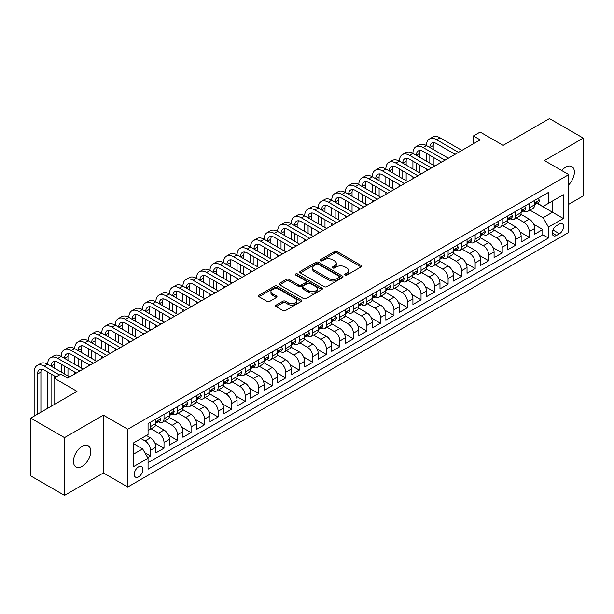 <?xml version="1.0" encoding="UTF-8"?>
<svg xmlns="http://www.w3.org/2000/svg" width="614" height="614" viewBox="0 0 614 614"><rect width="100%" height="100%" fill="white"/><g stroke="black" fill="none" stroke-linecap="round" stroke-linejoin="round"><path stroke-width="0.92" d="M345.053 275.08A1.312 0.76 0 0 0 346.91 275.08L361.017 266.936A1.88 1.082 0 0 0 361.569 266.169A1.88 1.082 0 0 0 361.017 265.401L337.117 251.602A1.88 1.082 0 0 0 334.461 251.602L320.354 259.745A1.312 0.76 0 0 0 319.971 260.282A1.312 0.76 0 0 0 320.354 260.82A1.312 0.76 0 0 0 322.212 260.82L324.038 259.768A6.01 3.469 0 0 1 332.535 259.768L334.53 260.919A6.01 3.469 0 0 1 336.288 263.368A6.01 3.469 0 0 1 334.53 265.824L332.704 266.875A1.312 0.76 0 0 0 332.32 267.412A1.312 0.76 0 0 0 332.704 267.95A1.312 0.76 0 0 0 334.561 267.95L336.388 266.898A6.01 3.469 0 0 1 344.884 266.898L346.879 268.042A6.01 3.469 0 0 1 348.637 270.498A6.01 3.469 0 0 1 346.879 272.954L345.053 274.005A1.312 0.76 0 0 0 344.669 274.542A1.312 0.76 0 0 0 345.053 275.08L345.053 274.005M82.107 466.364A12.242 7.069 120 0 0 90.105 455.573A12.242 7.069 120 0 0 88.224 445.764A12.242 7.069 120 0 0 82.107 446.37A12.242 7.069 120 0 0 74.11 457.161A12.242 7.069 120 0 0 75.983 466.97A12.242 7.069 120 0 0 82.107 466.364M568.756 184.76A12.242 7.069 120 0 0 571.834 166.555A12.242 7.069 120 0 0 565.717 167.161A12.242 7.069 120 0 0 561.741 170.569M138.58 476.871A6.125 3.538 120 0 0 142.578 471.475A6.125 3.538 120 0 0 141.642 466.571A6.125 3.538 120 0 0 138.58 466.87A6.125 3.538 120 0 0 134.581 472.266A6.125 3.538 120 0 0 135.517 477.17A6.125 3.538 120 0 0 138.58 476.871M276.17 305.112A1.88 1.082 0 0 0 275.617 305.879A1.88 1.082 0 0 0 276.17 306.647L282.877 310.515A1.88 1.082 0 0 0 285.533 310.515L301.198 301.466A1.88 1.082 0 0 0 301.75 300.707A1.88 1.082 0 0 0 301.198 299.939L277.298 286.139A1.88 1.082 0 0 0 274.642 286.139L258.978 295.18A1.88 1.082 0 0 0 258.425 295.948A1.88 1.082 0 0 0 258.978 296.716L267.075 301.39A1.88 1.082 0 0 0 269.73 301.39L276.438 297.521A1.88 1.082 0 0 0 276.983 296.754A1.88 1.082 0 0 0 276.438 295.986L272.416 293.669A5.019 2.901 0 0 1 270.951 291.619A5.019 2.901 0 0 1 274.051 288.941A5.019 2.901 0 0 1 279.523 289.57L295.257 298.65A5.019 2.901 0 0 1 296.731 300.707A5.019 2.901 0 0 1 293.63 303.385A5.019 2.901 0 0 1 288.15 302.756L285.533 301.236A1.88 1.082 0 0 0 282.877 301.236L276.17 305.112L276.17 306.647L282.877 302.802L282.877 301.236M568.756 204.301L583.3 195.904L583.3 138.104L549.484 118.579L503.15 145.334L480.156 132.056L473.386 135.963L480.156 139.862L67.563 378.07L60.801 374.164L54.032 378.07L54.032 404.626M64.516 437.621L64.516 495.421L103.413 472.964L103.413 415.171L64.516 437.621L30.7 418.096L77.034 391.348L54.032 378.07M103.413 415.171L127.758 429.224L568.756 174.622L568.756 232.414L127.758 487.025L127.758 429.224M583.3 138.104L544.411 160.561L568.756 174.622M324.169 286.677A1.88 1.082 0 0 0 326.825 286.677L342.497 277.628A1.88 1.082 0 0 0 343.042 276.86A1.88 1.082 0 0 0 342.497 276.093L318.597 262.293A1.88 1.082 0 0 0 315.941 262.293L300.269 271.342A1.88 1.082 0 0 0 299.716 272.109A1.88 1.082 0 0 0 300.269 272.877L324.169 286.677M296.217 275.364A1.312 0.76 0 0 1 297.544 275.548L297.544 273.99L321.843 288.012A1.88 1.082 0 0 1 322.396 288.78A1.88 1.082 0 0 1 321.843 289.547L306.179 298.596A1.88 1.082 0 0 1 303.523 298.596L279.623 284.796L279.623 283.261A1.88 1.082 0 0 0 279.071 284.029A1.88 1.082 0 0 0 279.623 284.796M279.623 283.261L286.331 279.393A1.88 1.082 0 0 1 288.987 279.393L298.673 284.988A1.88 1.082 0 0 0 301.328 284.988L305.78 282.417A1.88 1.082 0 0 0 306.332 281.649A1.88 1.082 0 0 0 305.78 280.89L295.687 275.057A1.312 0.76 0 0 1 295.303 274.527A1.312 0.76 0 0 1 296.117 273.821A1.312 0.76 0 0 1 297.544 273.99M64.516 495.421L30.7 475.896L30.7 418.096M147.682 457.637L150.484 456.018L144.873 452.771M141.02 438.596L145.073 440.944A7.652 4.421 60 0 1 150.484 450.315L155.895 447.192L155.895 452.894L164.015 448.205L154.866 442.924M151.105 428.802L158.604 433.131A7.652 4.421 60 0 1 164.015 442.502L169.426 439.378L169.426 445.081L177.538 440.399L168.389 435.111M164.629 420.997L172.127 425.325A7.652 4.421 60 0 1 177.538 434.697L182.949 431.573L182.949 437.275L191.069 432.586L181.921 427.306M178.16 413.184L185.658 417.512A7.652 4.421 60 0 1 191.069 426.884L196.48 423.76L196.48 429.462L204.6 424.773L195.452 419.492M191.683 405.37L199.189 409.699A7.652 4.421 60 0 1 204.6 419.078L210.011 415.947L210.011 421.649L218.123 416.967L208.975 411.687M205.214 397.565L212.713 401.894A7.652 4.421 60 0 1 218.123 411.265L223.534 408.141L223.534 413.844L231.655 409.154L222.506 403.874M218.745 389.752L226.244 394.081A7.652 4.421 60 0 1 231.655 403.452L237.065 400.328L237.065 406.031L245.178 401.349L236.029 396.061M232.269 381.946L239.767 386.275A7.652 4.421 60 0 1 245.178 395.646L250.589 392.523L250.589 398.225L258.709 393.536L249.56 388.255M245.8 374.133L253.298 378.462A7.652 4.421 60 0 1 258.709 387.833L264.12 384.709L264.12 390.412L272.232 385.722L263.084 380.442M259.323 366.32L266.821 370.649A7.652 4.421 60 0 1 272.232 380.028L277.643 376.904L277.643 382.599L285.763 377.917L276.615 372.637M272.854 358.515L280.352 362.843A7.652 4.421 60 0 1 285.763 372.214L291.174 369.091L291.174 374.793L299.287 370.104L290.138 364.823M286.377 350.701L293.876 355.03A7.652 4.421 60 0 1 299.287 364.401L304.697 361.278L304.697 366.98L312.818 362.298L303.669 357.01M299.908 342.896L307.407 347.225A7.652 4.421 60 0 1 312.818 356.596L318.229 353.472L318.229 359.175L326.341 354.485L317.192 349.205M313.432 335.083L320.93 339.412A7.652 4.421 60 0 1 326.341 348.783L331.752 345.659L331.752 351.361L339.872 346.672L330.723 341.392M326.963 327.27L334.461 331.598A7.652 4.421 60 0 1 339.872 340.977L345.283 337.853L345.283 343.548L353.403 338.867L344.254 333.586M340.486 319.464L347.992 323.793A7.652 4.421 60 0 1 353.403 333.164L358.814 330.04L358.814 335.743L366.926 331.053L357.778 325.773M354.017 311.651L361.516 315.98A7.652 4.421 60 0 1 366.926 325.351L372.337 322.227L372.337 327.93L380.457 323.248L371.309 317.96M367.548 303.846L375.047 308.174A7.652 4.421 60 0 1 380.457 317.545L385.868 314.422L385.868 320.124L393.981 315.435L384.832 310.154M381.071 296.032L388.57 300.361A7.652 4.421 60 0 1 393.981 309.732L399.392 306.609L399.392 312.311L407.512 307.622L398.363 302.341M394.602 288.219L402.101 292.548A7.652 4.421 60 0 1 407.512 301.927L412.923 298.803L412.923 304.498L421.035 299.816L411.887 294.536M408.126 280.414L415.624 284.743A7.652 4.421 60 0 1 421.035 294.114L426.446 290.99L426.446 296.692L434.566 292.003L425.418 286.723M421.657 272.601L429.155 276.929A7.652 4.421 60 0 1 434.566 286.301L439.977 283.177L439.977 288.879L448.09 284.198L438.941 278.909M435.18 264.795L442.679 269.124A7.652 4.421 60 0 1 448.09 278.495L453.5 275.371L453.5 281.074L461.621 276.384L452.472 271.104M448.711 256.982L456.21 261.311A7.652 4.421 60 0 1 461.621 270.682L467.031 267.558L467.031 273.261L475.144 268.571L465.995 263.291M462.235 249.169L469.733 253.498A7.652 4.421 60 0 1 475.144 262.876L480.555 259.753L480.555 265.448L488.675 260.766L479.526 255.485M475.766 241.363L483.264 245.692A7.652 4.421 60 0 1 488.675 255.063L494.086 251.94L494.086 257.642L502.206 252.953L493.057 247.672M489.289 233.55L496.795 237.879A7.652 4.421 60 0 1 502.206 247.25L507.617 244.126L507.617 249.829L515.729 245.147L506.581 239.859M502.82 225.745L510.318 230.073A7.652 4.421 60 0 1 515.729 239.445L521.14 236.321L521.14 242.023L529.26 237.334L529.26 231.631A7.652 4.421 -120 0 0 523.849 222.26L516.351 217.932M520.112 232.054L529.26 237.334M155.895 447.192A7.652 4.421 -120 0 0 150.484 437.82L146.431 435.472M169.426 439.378A7.652 4.421 -120 0 0 164.015 430.007L155.649 425.18M182.949 431.573A7.652 4.421 -120 0 0 177.538 422.202L169.172 417.366M196.48 423.76A7.652 4.421 -120 0 0 191.069 414.389L182.703 409.561M210.011 415.947A7.652 4.421 -120 0 0 204.6 406.575L196.234 401.748M223.534 408.141A7.652 4.421 -120 0 0 218.123 398.77L209.758 393.935M237.065 400.328A7.652 4.421 -120 0 0 231.655 390.957L223.289 386.129M250.589 392.523A7.652 4.421 -120 0 0 245.178 383.151L236.812 378.316M264.12 384.709A7.652 4.421 -120 0 0 258.709 375.338L250.343 370.511M277.643 376.904A7.652 4.421 -120 0 0 272.232 367.525L263.866 362.697M291.174 369.091A7.652 4.421 -120 0 0 285.763 359.72L277.398 354.884M304.697 361.278A7.652 4.421 -120 0 0 299.287 351.906L290.921 347.079M318.229 353.472A7.652 4.421 -120 0 0 312.818 344.101L304.452 339.266M331.752 345.659A7.652 4.421 -120 0 0 326.341 336.288L317.975 331.46M345.283 337.853A7.652 4.421 -120 0 0 339.872 328.475L331.506 323.647M358.814 330.04A7.652 4.421 -120 0 0 353.403 320.669L345.037 315.834M372.337 322.227A7.652 4.421 -120 0 0 366.926 312.856L358.561 308.028M385.868 314.422A7.652 4.421 -120 0 0 380.457 305.051L372.092 300.215M399.392 306.609A7.652 4.421 -120 0 0 393.981 297.237L385.615 292.41M412.923 298.803A7.652 4.421 -120 0 0 407.512 289.424L399.146 284.597M426.446 290.99A7.652 4.421 -120 0 0 421.035 281.619L412.669 276.791M439.977 283.177A7.652 4.421 -120 0 0 434.566 273.806L426.2 268.978M453.5 275.371A7.652 4.421 -120 0 0 448.09 266L439.724 261.165M467.031 267.558A7.652 4.421 -120 0 0 461.621 258.187L453.255 253.359M480.555 259.753A7.652 4.421 -120 0 0 475.144 250.374L466.778 245.546M494.086 251.94A7.652 4.421 -120 0 0 488.675 242.568L480.309 237.741M507.617 244.126A7.652 4.421 -120 0 0 502.206 234.755L493.84 229.928M521.14 236.321A7.652 4.421 -120 0 0 515.729 226.95L507.364 222.114M559.423 224.056L556.445 225.775A5.933 3.423 120 0 0 552.577 231.002A5.933 3.423 120 0 0 553.483 235.753A5.933 3.423 120 0 0 556.445 235.461L559.423 233.742A5.933 3.423 120 0 0 563.299 228.515A5.933 3.423 120 0 0 562.386 223.765A5.933 3.423 120 0 0 559.423 224.056M133.169 454.375L142.64 448.911L148.051 458.282L148.051 469.219L548.463 238.04L548.463 227.103L543.052 217.732L529.874 210.118M148.051 458.282L133.169 466.87L133.169 443.131L148.051 434.535L148.051 423.606L548.463 192.428L548.463 203.357L563.345 194.768L563.345 218.515L548.463 227.103M158.535 421.849L158.604 421.887A7.652 4.421 60 0 0 162.426 422.263L167.837 419.139A7.652 4.421 -120 0 0 169.426 415.64L169.426 411.265M172.058 414.036L172.127 414.074A7.652 4.421 60 0 0 175.957 414.458L181.368 411.334A7.652 4.421 -120 0 0 182.949 407.826L182.949 403.452M185.589 406.222L185.658 406.268A7.652 4.421 60 0 0 189.48 406.645L194.899 403.521A7.652 4.421 -120 0 0 196.48 400.021L196.48 395.646M199.113 398.417L199.189 398.455A7.652 4.421 60 0 0 203.011 398.831L208.422 395.708A7.652 4.421 -120 0 0 210.011 392.208L210.011 387.833M212.644 390.604L212.713 390.642A7.652 4.421 60 0 0 216.542 391.026L221.953 387.902A7.652 4.421 -120 0 0 223.534 384.395L223.534 380.02M226.167 382.798L226.244 382.837A7.652 4.421 60 0 0 230.066 383.213L235.477 380.089A7.652 4.421 -120 0 0 237.065 376.589L237.065 372.214M239.698 374.985L239.767 375.024A7.652 4.421 60 0 0 243.597 375.407L249.008 372.284A7.652 4.421 -120 0 0 250.589 368.776L250.589 364.401M253.221 367.172L253.298 367.218A7.652 4.421 60 0 0 257.12 367.594L262.531 364.47A7.652 4.421 -120 0 0 264.12 360.971L264.12 356.596M266.752 359.367L266.821 359.405A7.652 4.421 60 0 0 270.651 359.781L276.062 356.657A7.652 4.421 -120 0 0 277.643 353.157L277.643 348.783M280.283 351.553L280.352 351.592A7.652 4.421 60 0 0 284.175 351.976L289.585 348.852A7.652 4.421 -120 0 0 291.174 345.344L291.174 340.977M293.807 343.748L293.876 343.786A7.652 4.421 60 0 0 297.706 344.162L303.116 341.039A7.652 4.421 -120 0 0 304.697 337.539L304.697 333.164M307.338 335.935L307.407 335.973A7.652 4.421 60 0 0 311.229 336.357L316.64 333.233A7.652 4.421 -120 0 0 318.229 329.726L318.229 325.351M320.861 328.122L320.93 328.168A7.652 4.421 60 0 0 324.76 328.544L330.171 325.42A7.652 4.421 -120 0 0 331.752 321.92L331.752 317.545M334.392 320.316L334.461 320.354A7.652 4.421 60 0 0 338.283 320.731L343.702 317.607A7.652 4.421 -120 0 0 345.283 314.107L345.283 309.732M347.915 312.503L347.992 312.541A7.652 4.421 60 0 0 351.814 312.925L357.225 309.801A7.652 4.421 -120 0 0 358.814 306.294L358.814 301.927M361.446 304.697L361.516 304.736A7.652 4.421 60 0 0 365.345 305.112L370.756 301.988A7.652 4.421 -120 0 0 372.337 298.488L372.337 294.114M374.97 296.884L375.047 296.923A7.652 4.421 60 0 0 378.869 297.306L384.28 294.183A7.652 4.421 -120 0 0 385.868 290.675L385.868 286.301M388.501 289.071L388.57 289.117A7.652 4.421 60 0 0 392.4 289.493L397.811 286.37A7.652 4.421 -120 0 0 399.392 282.87L399.392 278.495M402.024 281.266L402.101 281.304A7.652 4.421 60 0 0 405.923 281.68L411.334 278.556A7.652 4.421 -120 0 0 412.923 275.057L412.923 270.682M415.555 273.453L415.624 273.499A7.652 4.421 60 0 0 419.454 273.875L424.865 270.751A7.652 4.421 -120 0 0 426.446 267.243L426.446 262.876M429.086 265.647L429.155 265.685A7.652 4.421 60 0 0 432.977 266.062L438.388 262.938A7.652 4.421 -120 0 0 439.977 259.438L439.977 255.063M442.61 257.834L442.679 257.872A7.652 4.421 60 0 0 446.508 258.256L451.919 255.132A7.652 4.421 -120 0 0 453.5 251.625L453.5 247.25M456.141 250.021L456.21 250.067A7.652 4.421 60 0 0 460.032 250.443L465.443 247.319A7.652 4.421 -120 0 0 467.031 243.819L467.031 239.445M469.664 242.215L469.733 242.254A7.652 4.421 60 0 0 473.563 242.63L478.974 239.506A7.652 4.421 -120 0 0 480.555 236.006L480.555 231.631M483.195 234.402L483.264 234.448A7.652 4.421 60 0 0 487.086 234.824L492.505 231.701A7.652 4.421 -120 0 0 494.086 228.193L494.086 223.826M496.718 226.597L496.795 226.635A7.652 4.421 60 0 0 500.617 227.011L506.028 223.887A7.652 4.421 -120 0 0 507.617 220.388L507.617 216.013M510.249 218.784L510.318 218.822A7.652 4.421 60 0 0 514.148 219.206L519.559 216.082A7.652 4.421 -120 0 0 521.14 212.574L521.14 208.2M148.051 462.657L542.784 234.755L542.784 229.521L534.671 234.21L534.671 228.508A7.652 4.421 -120 0 0 529.26 219.137L520.895 214.309M523.773 210.97L523.849 211.016A7.652 4.421 -120 0 0 527.672 211.393A7.652 4.421 -120 0 0 529.26 207.893L529.26 203.518M527.672 211.393L533.082 208.269A7.652 4.421 -120 0 0 534.671 204.769L534.671 200.394M150.484 422.202L150.484 426.569A7.652 4.421 60 0 1 148.903 430.076A7.652 4.421 60 0 1 148.051 430.383M148.903 430.076L154.314 426.953A7.652 4.421 -120 0 0 155.895 423.445L155.895 419.07M164.015 414.389L164.015 418.763A7.652 4.421 60 0 1 162.426 422.263M177.538 406.575L177.538 410.95A7.652 4.421 60 0 1 175.957 414.458M191.069 398.77L191.069 403.145A7.652 4.421 60 0 1 189.48 406.645M204.6 390.957L204.6 395.332A7.652 4.421 60 0 1 203.011 398.831M218.123 383.151L218.123 387.518A7.652 4.421 60 0 1 216.542 391.026M231.655 375.338L231.655 379.713A7.652 4.421 60 0 1 230.066 383.213M245.178 367.525L245.178 371.9A7.652 4.421 60 0 1 243.597 375.407M258.709 359.72L258.709 364.094A7.652 4.421 60 0 1 257.12 367.594M272.232 351.906L272.232 356.281A7.652 4.421 60 0 1 270.651 359.781M285.763 344.101L285.763 348.468A7.652 4.421 60 0 1 284.175 351.976M299.287 336.288L299.287 340.663A7.652 4.421 60 0 1 297.706 344.162M312.818 328.475L312.818 332.849A7.652 4.421 60 0 1 311.229 336.357M326.341 320.669L326.341 325.044A7.652 4.421 60 0 1 324.76 328.544M339.872 312.856L339.872 317.231A7.652 4.421 60 0 1 338.283 320.731M353.403 305.051L353.403 309.418A7.652 4.421 60 0 1 351.814 312.925M366.926 297.237L366.926 301.612A7.652 4.421 60 0 1 365.345 305.112M380.457 289.424L380.457 293.799A7.652 4.421 60 0 1 378.869 297.306M393.981 281.619L393.981 285.994A7.652 4.421 60 0 1 392.4 289.493M407.512 273.806L407.512 278.18A7.652 4.421 60 0 1 405.923 281.68M421.035 266L421.035 270.367A7.652 4.421 60 0 1 419.454 273.875M434.566 258.187L434.566 262.562A7.652 4.421 60 0 1 432.977 266.062M448.09 250.374L448.09 254.749A7.652 4.421 60 0 1 446.508 258.256M461.621 242.568L461.621 246.943A7.652 4.421 60 0 1 460.032 250.443M475.144 234.755L475.144 239.13A7.652 4.421 60 0 1 473.563 242.63M488.675 226.95L488.675 231.317A7.652 4.421 60 0 1 487.086 234.824M502.206 219.137L502.206 223.511A7.652 4.421 60 0 1 500.617 227.011M515.729 211.323L515.729 215.698A7.652 4.421 60 0 1 514.148 219.206M515.729 239.445L515.729 245.147M502.206 247.25L502.206 252.953M488.675 255.063L488.675 260.766M475.144 262.876L475.144 268.571M461.621 270.682L461.621 276.384M448.09 278.495L448.09 284.198M434.566 286.301L434.566 292.003M421.035 294.114L421.035 299.816M407.512 301.927L407.512 307.622M393.981 309.732L393.981 315.435M380.457 317.545L380.457 323.248M366.926 325.351L366.926 331.053M353.403 333.164L353.403 338.867M339.872 340.977L339.872 346.672M326.341 348.783L326.341 354.485M312.818 356.596L312.818 362.298M299.287 364.401L299.287 370.104M285.763 372.214L285.763 377.917M272.232 380.028L272.232 385.722M258.709 387.833L258.709 393.536M245.178 395.646L245.178 401.349M231.655 403.452L231.655 409.154M218.123 411.265L218.123 416.967M204.6 419.078L204.6 424.773M191.069 426.884L191.069 432.586M177.538 434.697L177.538 440.399M164.015 442.502L164.015 448.205M150.484 450.315L150.484 456.018M142.64 448.911L133.169 443.438M543.052 217.732L552.523 212.267L552.523 201.016L563.345 194.768M537.035 203.318L563.345 218.515M537.304 203.165L543.052 206.488L548.463 203.357M103.413 472.964L127.758 487.025M473.386 135.963L473.386 143.768M533.635 224.24L542.784 229.521M542.784 234.755L548.463 238.04M345.575 275.264L346.879 274.512A6.01 3.469 0 0 0 348.637 272.063L348.637 270.498M336.288 263.368L336.288 264.933A6.01 3.469 0 0 1 334.53 267.382L333.225 268.134M360.994 266.952L337.117 253.168A1.88 1.082 0 0 0 334.461 253.168L320.876 261.004M342.466 277.643L318.597 263.859A1.88 1.082 0 0 0 315.941 263.859L300.292 272.892L300.269 271.342M339.174 277.398A1.312 0.76 0 0 0 339.557 276.86A1.312 0.76 0 0 0 339.174 276.323L318.198 264.212A1.312 0.76 0 0 0 316.333 264.212L314.414 265.325A6.01 3.469 0 0 0 312.649 267.781A6.01 3.469 0 0 0 314.414 270.229L328.751 278.51A6.01 3.469 0 0 0 337.247 278.51L339.174 277.398L339.174 278.963A1.312 0.76 0 0 0 339.557 278.426L339.557 276.86M312.649 267.781L312.649 269.339A6.01 3.469 0 0 0 314.414 271.795L314.414 270.229M339.174 278.963L337.247 280.068A6.01 3.469 0 0 1 328.751 280.068L314.414 271.795M279.646 284.812L286.331 280.951L286.331 279.393M306.332 281.649L306.332 283.215A1.88 1.082 0 0 1 305.78 283.983L301.328 286.546A1.88 1.082 0 0 1 298.673 286.546L288.987 280.951A1.88 1.082 0 0 0 286.331 280.951M297.544 275.548L321.82 289.562M308.735 290.798A5.019 2.901 0 0 0 314.207 291.42A5.019 2.901 0 0 0 317.308 288.741A5.019 2.901 0 0 0 315.842 286.692L310.293 283.491A1.88 1.082 0 0 0 307.637 283.491L303.193 286.063A1.88 1.082 0 0 0 302.641 286.83A1.88 1.082 0 0 0 303.193 287.598L308.735 290.798L308.735 292.356A5.019 2.901 0 0 0 314.207 292.985A5.019 2.901 0 0 0 317.308 290.307L317.308 288.741M302.641 286.83L302.641 288.388A1.88 1.082 0 0 0 303.193 289.156L303.193 287.598M308.735 292.356L303.193 289.156M296.731 300.707L296.731 302.265A5.019 2.901 0 0 1 293.63 304.943A5.019 2.901 0 0 1 288.15 304.314L285.533 302.802A1.88 1.082 0 0 0 282.877 302.802M270.951 291.619L270.951 293.177A5.019 2.901 0 0 0 272.416 295.234L272.416 293.669M276.407 297.537L272.416 295.234M301.175 301.482L277.298 287.697A1.88 1.082 0 0 0 274.642 287.697L259.001 296.731L258.978 295.18M538.255 198.322L539.399 200.317A5.073 2.924 60 0 1 538.355 202.559L535.784 204.04A5.073 2.924 -120 0 0 536.667 202.873L536.559 202.42M34.146 416.108L34.146 372.061A14.345 8.281 60 0 1 37.124 365.491L40.501 363.534A14.345 8.281 60 0 1 47.677 364.248A14.345 8.281 60 0 1 50.647 357.678L54.032 355.729A14.345 8.281 60 0 1 61.208 356.435A14.345 8.281 60 0 1 64.178 349.873L67.555 347.915A14.345 8.281 60 0 1 74.731 348.629A14.345 8.281 60 0 1 77.702 342.059L81.086 340.11A14.345 8.281 60 0 1 88.262 340.816A14.345 8.281 60 0 1 91.233 334.246L94.61 332.297A14.345 8.281 60 0 1 101.786 333.011A14.345 8.281 60 0 1 104.756 326.441L108.141 324.484A14.345 8.281 60 0 1 115.317 325.197A14.345 8.281 60 0 1 118.287 318.628L121.672 316.678A14.345 8.281 60 0 1 128.84 317.384A14.345 8.281 60 0 1 131.81 310.822L135.195 308.865A14.345 8.281 60 0 1 142.371 309.579A14.345 8.281 60 0 1 145.341 303.009L148.726 301.06A14.345 8.281 60 0 1 155.895 301.766A14.345 8.281 60 0 1 158.873 295.196L162.249 293.246A14.345 8.281 60 0 1 169.426 293.96A14.345 8.281 60 0 1 172.396 287.39L175.781 285.433A14.345 8.281 60 0 1 182.949 286.147A14.345 8.281 60 0 1 185.927 279.577L189.304 277.628A14.345 8.281 60 0 1 196.48 278.334A14.345 8.281 60 0 1 199.45 271.772L202.835 269.815A14.345 8.281 60 0 1 210.011 270.528A14.345 8.281 60 0 1 212.981 263.959L216.358 262.009A14.345 8.281 60 0 1 223.534 262.715A14.345 8.281 60 0 1 226.505 256.145L229.889 254.196A14.345 8.281 60 0 1 237.065 254.91A14.345 8.281 60 0 1 240.036 248.34L243.413 246.383A14.345 8.281 60 0 1 250.589 247.097A14.345 8.281 60 0 1 253.559 240.527L256.944 238.577A14.345 8.281 60 0 1 264.12 239.283A14.345 8.281 60 0 1 267.09 232.721L270.475 230.764A14.345 8.281 60 0 1 277.643 231.478A14.345 8.281 60 0 1 280.613 224.908L283.998 222.959A14.345 8.281 60 0 1 291.174 223.665A14.345 8.281 60 0 1 294.144 217.095L297.529 215.146A14.345 8.281 60 0 1 304.697 215.859A14.345 8.281 60 0 1 307.675 209.29L311.052 207.332A14.345 8.281 60 0 1 318.229 208.046A14.345 8.281 60 0 1 321.199 201.476L324.583 199.527A14.345 8.281 60 0 1 331.752 200.233A14.345 8.281 60 0 1 334.73 193.671L338.107 191.714A14.345 8.281 60 0 1 345.283 192.428A14.345 8.281 60 0 1 348.253 185.858L351.638 183.908A14.345 8.281 60 0 1 358.814 184.614A14.345 8.281 60 0 1 361.784 178.045L365.161 176.095A14.345 8.281 60 0 1 372.337 176.809A14.345 8.281 60 0 1 375.308 170.239L378.692 168.282A14.345 8.281 60 0 1 385.868 168.996A14.345 8.281 60 0 1 388.839 162.426L392.216 160.477A14.345 8.281 60 0 1 399.392 161.183A14.345 8.281 60 0 1 402.362 154.621L405.747 152.663A14.345 8.281 60 0 1 412.923 153.377A14.345 8.281 60 0 1 415.893 146.807L419.278 144.858A14.345 8.281 60 0 1 426.446 145.564A14.345 8.281 60 0 1 429.416 138.994L432.801 137.045A14.345 8.281 60 0 1 439.977 137.759L461.889 150.407M429.416 138.994A14.345 8.281 60 0 1 436.592 139.708L458.504 152.364M534.84 204.278L534.855 204.278A5.073 2.924 -120 0 0 535.784 204.04M536.014 202.497L536.667 202.873C536.344 202.113 535.807 202.42 535.04 203.81A5.073 2.924 60 0 1 534.671 204.531M455.127 154.314L436.592 143.615A9.563 5.526 -120 0 0 431.811 143.139A9.563 5.526 -120 0 0 429.831 147.521L433.215 145.564L433.215 149.471M433.814 142.701A9.563 5.526 -120 0 0 433.215 145.564M429.831 155.327L429.831 163.14M433.215 157.284L433.215 165.089M426.446 170.869L426.446 168.996M426.446 161.183L426.446 153.377M524.724 206.135L525.876 208.123A5.073 2.924 60 0 1 524.824 210.364L522.253 211.853A5.073 2.924 -120 0 0 523.136 210.686L523.028 210.234M415.893 146.807A14.345 8.281 60 0 1 423.069 147.521L426.446 145.564L448.366 158.22M423.069 147.521L444.981 160.17M521.309 212.091L521.332 212.091A5.073 2.924 -120 0 0 522.253 211.853M522.483 210.303L523.136 210.686C522.821 209.919 522.276 210.234 521.516 211.623A5.073 2.924 60 0 1 521.14 212.344M441.596 162.127L423.069 151.42A9.563 5.526 -120 0 0 418.28 150.952A9.563 5.526 -120 0 0 416.3 155.327L419.684 153.377L419.684 157.284M420.283 150.507A9.563 5.526 -120 0 0 419.684 153.377M416.3 163.14L416.3 170.945M419.684 165.089L419.684 172.902M412.923 178.682L412.923 176.809M412.923 168.996L412.923 161.183M511.201 213.941L512.345 215.936A5.073 2.924 60 0 1 511.301 218.177L508.73 219.658A5.073 2.924 -120 0 0 509.612 218.492L509.505 218.047M402.362 154.621A14.345 8.281 60 0 1 409.538 155.327L412.923 153.377L434.835 166.026M409.538 155.327L431.45 167.983M507.786 219.896L507.801 219.896A5.073 2.924 -120 0 0 508.73 219.658M508.952 218.116L509.612 218.492C509.29 217.732 508.753 218.039 507.985 219.428A5.073 2.924 60 0 1 507.617 220.15M428.073 169.932L409.538 159.233A9.563 5.526 -120 0 0 404.756 158.757A9.563 5.526 -120 0 0 402.776 163.14L406.153 161.183L406.153 165.089M406.76 158.32A9.563 5.526 -120 0 0 406.153 161.183M402.776 170.945L402.776 178.758M406.153 172.902L406.153 180.708M399.392 186.487L399.392 184.614M399.392 176.809L399.392 168.996M497.67 221.754L498.821 223.742A5.073 2.924 60 0 1 497.77 225.99L495.199 227.472A5.073 2.924 -120 0 0 496.081 226.305L495.974 225.852M388.839 162.426A14.345 8.281 60 0 1 396.015 163.14L399.392 161.183L421.304 173.839M396.015 163.14L417.927 175.788M494.255 227.71L494.278 227.71A5.073 2.924 -120 0 0 495.199 227.472M495.429 225.929L496.081 226.305C495.767 225.538 495.222 225.852 494.462 227.241A5.073 2.924 60 0 1 494.086 227.963M414.542 177.745L396.015 167.046A9.563 5.526 -120 0 0 391.225 166.571A9.563 5.526 -120 0 0 389.245 170.945L392.63 168.996L392.63 172.902M393.229 166.125A9.563 5.526 -120 0 0 392.63 168.996M389.245 178.758L389.245 186.572M392.63 180.708L392.63 188.521M385.868 194.3L385.868 192.428M385.868 184.614L385.868 176.809M484.147 229.559L485.29 231.555A5.073 2.924 60 0 1 484.246 233.796L481.675 235.285A5.073 2.924 -120 0 0 482.558 234.111L482.45 233.665M375.308 170.239A14.345 8.281 60 0 1 382.484 170.945L385.868 168.996L407.78 181.652M382.484 170.945L404.396 183.601M480.731 235.523L480.747 235.515A5.073 2.924 -120 0 0 481.675 235.285M481.898 233.734L482.558 234.111C482.236 233.351 481.698 233.665 480.931 235.055A5.073 2.924 60 0 1 480.555 235.776M401.019 185.551L382.484 174.852A9.563 5.526 -120 0 0 377.702 174.384A9.563 5.526 -120 0 0 375.722 178.758L379.099 176.809L379.099 180.708M379.698 173.939A9.563 5.526 -120 0 0 379.099 176.809M375.722 186.572L375.722 194.377M379.099 188.521L379.099 196.334M372.337 202.113L372.337 200.233M372.337 192.428L372.337 184.614M470.616 237.372L471.767 239.368A5.073 2.924 60 0 1 470.715 241.609L468.144 243.09A5.073 2.924 -120 0 0 469.027 241.924L468.919 241.471M361.784 178.045A14.345 8.281 60 0 1 368.953 178.758L372.337 176.809L394.249 189.457M368.953 178.758L390.872 191.415M467.2 243.328L467.223 243.328A5.073 2.924 -120 0 0 468.144 243.09M468.375 241.548L469.027 241.924C468.712 241.156 468.167 241.471 467.407 242.86A5.073 2.924 60 0 1 467.031 243.581M387.488 193.364L368.953 182.665A9.563 5.526 -120 0 0 364.171 182.189A9.563 5.526 -120 0 0 362.191 186.572L365.576 184.614L365.576 188.521M366.174 181.752A9.563 5.526 -120 0 0 365.576 184.614M362.191 194.377L362.191 202.19M365.576 196.334L365.576 204.14M358.814 209.919L358.814 208.046M358.814 200.233L358.814 192.428M457.085 245.186L458.236 247.173A5.073 2.924 60 0 1 457.184 249.414L454.621 250.903A5.073 2.924 -120 0 0 455.504 249.737L455.396 249.284M348.253 185.858A14.345 8.281 60 0 1 355.429 186.572L358.814 184.614L380.726 197.271M355.429 186.572L377.341 199.22M453.669 251.141L453.692 251.141A5.073 2.924 -120 0 0 454.621 250.903M454.844 249.353L455.504 249.737C455.181 248.969 454.644 249.284 453.876 250.673A5.073 2.924 60 0 1 453.5 251.395M373.964 201.177L355.429 190.47A9.563 5.526 -120 0 0 350.648 190.002A9.563 5.526 -120 0 0 348.668 194.377L352.045 192.428L352.045 196.334M352.643 189.557A9.563 5.526 -120 0 0 352.045 192.428M348.668 202.19L348.668 209.996M352.045 204.14L352.045 211.953M345.283 217.732L345.283 215.859M345.283 208.046L345.283 200.233M443.561 252.991L444.713 254.987A5.073 2.924 60 0 1 443.661 257.228L441.09 258.709A5.073 2.924 -120 0 0 441.973 257.542L441.865 257.097M334.73 193.671A14.345 8.281 60 0 1 341.898 194.377L345.283 192.428L367.195 205.076M341.898 194.377L363.818 207.033M440.146 258.947L440.169 258.947A5.073 2.924 -120 0 0 441.09 258.709M441.32 257.166L441.973 257.542C441.65 256.782 441.113 257.089 440.353 258.479A5.073 2.924 60 0 1 439.977 259.2M360.433 208.983L341.898 198.284A9.563 5.526 -120 0 0 337.117 197.808A9.563 5.526 -120 0 0 335.137 202.19L338.521 200.233L338.521 204.14M339.12 197.37A9.563 5.526 -120 0 0 338.521 200.233M335.137 209.996L335.137 217.809M338.521 211.953L338.521 219.758M331.752 225.538L331.752 223.665M331.752 215.859L331.752 208.046M430.03 260.804L431.181 262.792A5.073 2.924 60 0 1 430.13 265.041L427.559 266.522A5.073 2.924 -120 0 0 428.442 265.355L428.342 264.903M321.199 201.476A14.345 8.281 60 0 1 328.375 202.19L331.752 200.233L353.672 212.889M328.375 202.19L350.287 214.839M426.615 266.76L426.638 266.76A5.073 2.924 -120 0 0 427.559 266.522M427.789 264.979L428.442 265.355C428.127 264.588 427.582 264.903 426.822 266.292A5.073 2.924 60 0 1 426.446 267.013M346.902 216.796L328.375 206.097A9.563 5.526 -120 0 0 323.593 205.621A9.563 5.526 -120 0 0 321.613 209.996L324.99 208.046L324.99 211.953M325.589 205.176A9.563 5.526 -120 0 0 324.99 208.046M321.613 217.809L321.613 225.622M324.99 219.758L324.99 227.571M318.229 233.351L318.229 231.478M318.229 223.665L318.229 215.859M416.507 268.61L417.658 270.605A5.073 2.924 60 0 1 416.607 272.846L414.036 274.335A5.073 2.924 -120 0 0 414.918 273.161L414.811 272.716M307.675 209.29A14.345 8.281 60 0 1 314.844 209.996L318.229 208.046L340.141 220.702M314.844 209.996L336.764 222.652M413.092 274.565L413.107 274.565A5.073 2.924 -120 0 0 414.036 274.335M414.266 272.785L414.918 273.161C414.596 272.401 414.059 272.716 413.291 274.097A5.073 2.924 60 0 1 412.923 274.819M333.379 224.601L314.844 213.902A9.563 5.526 -120 0 0 310.062 213.426A9.563 5.526 -120 0 0 308.082 217.809L311.467 215.859L311.467 219.758M312.065 212.989A9.563 5.526 -120 0 0 311.467 215.859M308.082 225.622L308.082 233.427M311.467 227.571L311.467 235.385M304.697 241.164L304.697 239.283M304.697 231.478L304.697 223.665M402.976 276.423L404.127 278.418A5.073 2.924 60 0 1 403.076 280.659L400.505 282.141A5.073 2.924 -120 0 0 401.387 280.974L401.28 280.521M294.144 217.095A14.345 8.281 60 0 1 301.32 217.809L304.697 215.859L326.617 228.508M301.32 217.809L323.233 230.465M399.56 282.379L399.584 282.379A5.073 2.924 -120 0 0 400.505 282.141M400.735 280.598L401.387 280.974C401.072 280.207 400.528 280.521 399.768 281.91A5.073 2.924 60 0 1 399.392 282.632M319.848 232.414L301.32 221.715A9.563 5.526 -120 0 0 296.539 221.24A9.563 5.526 -120 0 0 294.551 225.622L297.936 223.665L297.936 227.571M298.534 220.802A9.563 5.526 -120 0 0 297.936 223.665M294.551 233.427L294.551 241.241M297.936 235.385L297.936 243.19M291.174 248.969L291.174 247.097M291.174 239.283L291.174 231.478M389.453 284.236L390.596 286.224A5.073 2.924 60 0 1 389.552 288.465L386.981 289.954A5.073 2.924 -120 0 0 387.864 288.787L387.756 288.334M280.613 224.908A14.345 8.281 60 0 1 287.789 225.622L291.174 223.665L313.086 236.321M287.789 225.622L309.702 238.27M386.037 290.192L386.052 290.192A5.073 2.924 -120 0 0 386.981 289.954M387.211 288.403L387.864 288.787C387.541 288.02 387.004 288.334 386.237 289.724A5.073 2.924 60 0 1 385.868 290.445M306.325 240.227L287.789 229.521A9.563 5.526 -120 0 0 283.008 229.053A9.563 5.526 -120 0 0 281.028 233.427L284.412 231.478L284.412 235.385M285.011 228.608A9.563 5.526 -120 0 0 284.412 231.478M281.028 241.241L281.028 249.046M284.412 243.19L284.412 251.003M277.643 256.782L277.643 254.91M277.643 247.097L277.643 239.283M375.921 292.041L377.073 294.037A5.073 2.924 60 0 1 376.021 296.278L373.45 297.759A5.073 2.924 -120 0 0 374.333 296.593L374.225 296.148M267.09 232.721A14.345 8.281 60 0 1 274.266 233.427L277.643 231.478L299.563 244.126M274.266 233.427L296.178 246.084M372.506 297.997L372.529 297.997A5.073 2.924 -120 0 0 373.45 297.759M373.68 296.217L374.333 296.593C374.018 295.833 373.473 296.14 372.713 297.529A5.073 2.924 60 0 1 372.337 298.25M292.794 248.033L274.266 237.334A9.563 5.526 -120 0 0 269.477 236.858A9.563 5.526 -120 0 0 267.497 241.241L270.881 239.283L270.881 243.19M271.48 236.421A9.563 5.526 -120 0 0 270.881 239.283M267.497 249.046L267.497 256.859M270.881 251.003L270.881 258.809M264.12 264.588L264.12 262.715M264.12 254.91L264.12 247.097M362.398 299.855L363.542 301.842A5.073 2.924 60 0 1 362.498 304.091L359.927 305.572A5.073 2.924 -120 0 0 360.809 304.406L360.702 303.953M253.559 240.527A14.345 8.281 60 0 1 260.735 241.241L264.12 239.283L286.032 251.94M260.735 241.241L282.647 253.889M358.983 305.81L358.998 305.81A5.073 2.924 -120 0 0 359.927 305.572M360.149 304.03L360.809 304.406C360.487 303.638 359.95 303.953 359.182 305.342A5.073 2.924 60 0 1 358.814 306.064M279.27 255.846L260.735 245.147A9.563 5.526 -120 0 0 255.954 244.671A9.563 5.526 -120 0 0 253.973 249.046L257.35 247.097L257.35 251.003M257.957 244.226A9.563 5.526 -120 0 0 257.35 247.097M253.973 256.859L253.973 264.672M257.35 258.809L257.35 266.622M250.589 272.401L250.589 270.528M250.589 262.715L250.589 254.91M348.867 307.66L350.018 309.656A5.073 2.924 60 0 1 348.967 311.897L346.396 313.386A5.073 2.924 -120 0 0 347.278 312.211L347.171 311.766M240.036 248.34A14.345 8.281 60 0 1 247.212 249.046L250.589 247.097L272.501 259.745M247.212 249.046L269.124 261.702M345.452 313.616L345.475 313.616A5.073 2.924 -120 0 0 346.396 313.386M346.626 311.835L347.278 312.211C346.964 311.452 346.419 311.766 345.659 313.148A5.073 2.924 60 0 1 345.283 313.869M265.739 263.652L247.212 252.953A9.563 5.526 -120 0 0 242.423 252.477A9.563 5.526 -120 0 0 240.442 256.859L243.827 254.91L243.827 258.809M244.426 252.039A9.563 5.526 -120 0 0 243.827 254.91M240.442 264.672L240.442 272.478M243.827 266.622L243.827 274.435M237.065 280.214L237.065 278.334M237.065 270.528L237.065 262.715M335.344 315.473L336.487 317.469A5.073 2.924 60 0 1 335.444 319.71L332.872 321.191A5.073 2.924 -120 0 0 333.755 320.024L333.648 319.572M226.505 256.145A14.345 8.281 60 0 1 233.681 256.859L237.065 254.91L258.978 267.558M233.681 256.859L255.593 269.508M331.928 321.429L331.944 321.429A5.073 2.924 -120 0 0 332.872 321.191M333.095 319.648L333.755 320.024C333.433 319.257 332.895 319.572 332.128 320.961A5.073 2.924 60 0 1 331.752 321.682M252.216 271.465L233.681 260.766A9.563 5.526 -120 0 0 228.899 260.29A9.563 5.526 -120 0 0 226.919 264.672L230.296 262.715L230.296 266.622M230.895 259.852A9.563 5.526 -120 0 0 230.296 262.715M226.919 272.478L226.919 280.291M230.296 274.435L230.296 282.24M223.534 288.02L223.534 286.147M223.534 278.334L223.534 270.528M321.813 323.286L322.964 325.274A5.073 2.924 60 0 1 321.913 327.515L319.341 329.004A5.073 2.924 -120 0 0 320.224 327.838L320.117 327.385M212.981 263.959A14.345 8.281 60 0 1 220.15 264.672L223.534 262.715L245.446 275.371M220.15 264.672L242.069 277.321M318.397 329.242L318.42 329.242A5.073 2.924 -120 0 0 319.341 329.004M319.572 327.454L320.224 327.838C319.909 327.07 319.364 327.385 318.605 328.774A5.073 2.924 60 0 1 318.229 329.495M238.685 279.27L220.15 268.571A9.563 5.526 -120 0 0 215.368 268.103A9.563 5.526 -120 0 0 213.388 272.478L216.773 270.528L216.773 274.435M217.371 267.658A9.563 5.526 -120 0 0 216.773 270.528M213.388 280.291L213.388 288.096M216.773 282.24L216.773 290.054M210.011 295.833L210.011 293.96M210.011 286.147L210.011 278.334M308.282 331.092L309.433 333.087A5.073 2.924 60 0 1 308.382 335.328L305.818 336.81A5.073 2.924 -120 0 0 306.701 335.643L306.593 335.198M199.45 271.772A14.345 8.281 60 0 1 206.626 272.478L210.011 270.528L231.923 283.177M206.626 272.478L228.538 285.134M304.866 337.048L304.889 337.048A5.073 2.924 -120 0 0 305.818 336.81M306.041 335.267L306.701 335.643C306.378 334.883 305.841 335.19 305.074 336.579A5.073 2.924 60 0 1 304.697 337.301M225.161 287.083L206.626 276.384A9.563 5.526 -120 0 0 201.845 275.909A9.563 5.526 -120 0 0 199.865 280.291L203.242 278.334L203.242 282.24M203.84 275.471A9.563 5.526 -120 0 0 203.242 278.334M199.865 288.096L199.865 295.91M203.242 290.054L203.242 297.859M196.48 303.638L196.48 301.766M196.48 293.96L196.48 286.147M294.758 338.905L295.91 340.893A5.073 2.924 60 0 1 294.858 343.142L292.287 344.623A5.073 2.924 -120 0 0 293.17 343.456L293.062 343.003M185.927 279.577A14.345 8.281 60 0 1 193.095 280.291L196.48 278.334L218.392 290.99M193.095 280.291L215.015 292.939M291.343 344.861L291.366 344.861A5.073 2.924 -120 0 0 292.287 344.623M292.517 343.08L293.17 343.456C292.847 342.689 292.31 343.003 291.55 344.393A5.073 2.924 60 0 1 291.174 345.114M211.63 294.897L193.095 284.198A9.563 5.526 -120 0 0 188.314 283.722A9.563 5.526 -120 0 0 186.334 288.096L189.718 286.147L189.718 290.054M190.317 283.277A9.563 5.526 -120 0 0 189.718 286.147M186.334 295.91L186.334 303.723M189.718 297.859L189.718 305.672M182.949 311.452L182.949 309.579M182.949 301.766L182.949 293.96M281.227 346.71L282.379 348.706A5.073 2.924 60 0 1 281.327 350.947L278.756 352.428A5.073 2.924 -120 0 0 279.639 351.262L279.539 350.817M172.396 287.39A14.345 8.281 60 0 1 179.572 288.096L182.949 286.147L204.869 298.795M179.572 288.096L201.484 300.753M277.812 352.666L277.835 352.666A5.073 2.924 -120 0 0 278.756 352.428M278.986 350.886L279.639 351.262C279.324 350.502 278.779 350.817 278.019 352.198A5.073 2.924 60 0 1 277.643 352.92M198.099 302.702L179.572 292.003A9.563 5.526 -120 0 0 174.79 291.527A9.563 5.526 -120 0 0 172.81 295.91L176.187 293.96L176.187 297.859M176.786 291.09A9.563 5.526 -120 0 0 176.187 293.96M172.81 303.723L172.81 311.528M176.187 305.672L176.187 313.485M169.426 319.265L169.426 317.384M169.426 309.579L169.426 301.766M267.704 354.524L268.855 356.511A5.073 2.924 60 0 1 267.804 358.76L265.233 360.241A5.073 2.924 -120 0 0 266.115 359.075L266.008 358.622M158.873 295.196A14.345 8.281 60 0 1 166.041 295.91L169.426 293.96L191.338 306.609M166.041 295.91L187.961 308.558M264.289 360.479L264.304 360.479A5.073 2.924 -120 0 0 265.233 360.241M265.463 358.699L266.115 359.075C265.793 358.307 265.256 358.622 264.488 360.011A5.073 2.924 60 0 1 264.12 360.733M184.576 310.515L166.041 299.816A9.563 5.526 -120 0 0 161.259 299.34A9.563 5.526 -120 0 0 159.279 303.723L162.664 301.766L162.664 305.672M163.263 298.903A9.563 5.526 -120 0 0 162.664 301.766M159.279 311.528L159.279 319.341M162.664 313.485L162.664 321.291M155.895 327.07L155.895 325.197M155.895 317.384L155.895 309.579M254.173 362.337L255.324 364.325A5.073 2.924 60 0 1 254.273 366.566L251.702 368.055A5.073 2.924 -120 0 0 252.584 366.888L252.477 366.435M145.341 303.009A14.345 8.281 60 0 1 152.518 303.723L155.895 301.766L177.814 314.422M152.518 303.723L174.43 316.371M250.758 368.293L250.781 368.293A5.073 2.924 -120 0 0 251.702 368.055M251.932 366.504L252.584 366.888C252.27 366.121 251.725 366.435 250.965 367.824A5.073 2.924 60 0 1 250.589 368.546M171.045 318.321L152.518 307.622A9.563 5.526 -120 0 0 147.736 307.153A9.563 5.526 -120 0 0 145.748 311.528L149.133 309.579L149.133 313.485M149.732 306.708A9.563 5.526 -120 0 0 149.133 309.579M145.748 319.341L145.748 327.147M149.133 321.291L149.133 329.104M142.371 334.883L142.371 333.011M142.371 325.197L142.371 317.384M240.65 370.142L241.793 372.138A5.073 2.924 60 0 1 240.749 374.379L238.178 375.86A5.073 2.924 -120 0 0 239.061 374.693L238.953 374.248M131.81 310.822A14.345 8.281 60 0 1 138.987 311.528L142.371 309.579L164.283 322.227M138.987 311.528L160.899 324.184M237.234 376.098L237.25 376.098A5.073 2.924 -120 0 0 238.178 375.86M238.409 374.317L239.061 374.693C238.739 373.934 238.201 374.241 237.434 375.63A5.073 2.924 60 0 1 237.065 376.351M157.522 326.134L138.987 315.435A9.563 5.526 -120 0 0 134.205 314.959A9.563 5.526 -120 0 0 132.225 319.341L135.61 317.384L135.61 321.291M136.208 314.522A9.563 5.526 -120 0 0 135.61 317.384M132.225 327.147L132.225 334.96M135.61 329.104L135.61 336.909M128.84 342.689L128.84 340.816M128.84 333.011L128.84 325.197M227.119 377.955L228.27 379.943A5.073 2.924 60 0 1 227.218 382.192L224.647 383.673A5.073 2.924 -120 0 0 225.53 382.507L225.422 382.054M118.287 318.628A14.345 8.281 60 0 1 125.463 319.341L128.84 317.384L150.76 330.04M125.463 319.341L147.375 331.99M223.703 383.911L223.726 383.911A5.073 2.924 -120 0 0 224.647 383.673M224.877 382.123L225.53 382.507C225.215 381.739 224.67 382.054 223.91 383.443A5.073 2.924 60 0 1 223.534 384.164M143.991 333.947L125.463 323.248A9.563 5.526 -120 0 0 120.674 322.772A9.563 5.526 -120 0 0 118.694 327.147L122.079 325.197L122.079 329.104M122.677 322.327A9.563 5.526 -120 0 0 122.079 325.197M118.694 334.96L118.694 342.773M122.079 336.909L122.079 344.723M115.317 350.502L115.317 348.629M115.317 340.816L115.317 333.011M213.595 385.761L214.739 387.756A5.073 2.924 60 0 1 213.695 389.997L211.124 391.479A5.073 2.924 -120 0 0 212.007 390.312L211.899 389.867M104.756 326.441A14.345 8.281 60 0 1 111.932 327.147L115.317 325.197L137.229 337.846M111.932 327.147L133.844 339.803M210.18 391.717L210.195 391.717A5.073 2.924 -120 0 0 211.124 391.479M211.346 389.936L212.007 390.312C211.684 389.552 211.147 389.867 210.379 391.248A5.073 2.924 60 0 1 210.011 391.97M130.467 341.752L111.932 331.053A9.563 5.526 -120 0 0 107.151 330.578A9.563 5.526 -120 0 0 105.171 334.96L108.548 333.011L108.548 336.909M109.154 330.14A9.563 5.526 -120 0 0 108.548 333.011M105.171 342.773L105.171 350.579M108.548 344.723L108.548 352.536M101.786 358.315L101.786 356.435M101.786 348.629L101.786 340.816M200.064 393.574L201.215 395.562A5.073 2.924 60 0 1 200.164 397.811L197.593 399.292A5.073 2.924 -120 0 0 198.476 398.125L198.368 397.672M91.233 334.246A14.345 8.281 60 0 1 98.409 334.96L101.786 333.011L123.698 345.659M98.409 334.96L120.321 347.608M196.649 399.53L196.672 399.53A5.073 2.924 -120 0 0 197.593 399.292M197.823 397.749L198.476 398.125C198.161 397.358 197.616 397.672 196.856 399.062A5.073 2.924 60 0 1 196.48 399.783M116.936 349.566L98.409 338.867A9.563 5.526 -120 0 0 93.62 338.391A9.563 5.526 -120 0 0 91.639 342.773L95.024 340.816L95.024 344.723M95.623 337.953A9.563 5.526 -120 0 0 95.024 340.816M91.639 350.579L91.639 358.392M95.024 352.536L95.024 360.341M88.262 366.121L88.262 364.248M88.262 356.435L88.262 348.629M186.541 401.387L187.684 403.375A5.073 2.924 60 0 1 186.641 405.616L184.07 407.105A5.073 2.924 -120 0 0 184.952 405.938L184.845 405.486M77.702 342.059A14.345 8.281 60 0 1 84.878 342.773L88.262 340.816L110.175 353.472M84.878 342.773L106.79 355.422M183.125 407.343L183.141 407.343A5.073 2.924 -120 0 0 184.07 407.105M184.292 405.555L184.952 405.938C184.63 405.171 184.093 405.486 183.325 406.875A5.073 2.924 60 0 1 182.949 407.596M103.413 357.371L84.878 346.672A9.563 5.526 -120 0 0 80.096 346.204A9.563 5.526 -120 0 0 78.116 350.579L81.493 348.629L81.493 352.536M82.092 345.759A9.563 5.526 -120 0 0 81.493 348.629M78.116 358.392L78.116 366.197M81.493 360.341L81.493 368.154M74.731 373.934L74.731 372.061M74.731 364.248L74.731 356.435M173.01 409.193L174.161 411.188A5.073 2.924 60 0 1 173.11 413.429L170.538 414.911A5.073 2.924 -120 0 0 171.421 413.744L171.314 413.299M64.178 349.873A14.345 8.281 60 0 1 71.347 350.579L74.731 348.629L96.644 361.278M71.347 350.579L93.267 363.235M169.594 415.148L169.617 415.148A5.073 2.924 -120 0 0 170.538 414.911M170.769 413.368L171.421 413.744C171.106 412.984 170.562 413.291 169.802 414.68A5.073 2.924 60 0 1 169.426 415.402M89.882 365.184L71.347 354.485A9.563 5.526 -120 0 0 66.565 354.009A9.563 5.526 -120 0 0 64.585 358.392L67.97 356.435L67.97 360.341M68.568 353.572A9.563 5.526 -120 0 0 67.97 356.435M64.585 366.197L64.585 374.01M67.97 368.154L67.97 375.96M61.208 372.061L61.208 364.248M159.479 417.006L160.63 418.994A5.073 2.924 60 0 1 159.579 421.242L157.015 422.724A5.073 2.924 -120 0 0 157.898 421.557L157.79 421.104M50.647 357.678A14.345 8.281 60 0 1 57.823 358.392L61.208 356.435L83.12 369.091M57.823 358.392L79.736 371.04M156.063 422.962L156.086 422.962A5.073 2.924 -120 0 0 157.015 422.724M157.238 421.173L157.898 421.557C157.575 420.79 157.038 421.104 156.271 422.493A5.073 2.924 60 0 1 155.895 423.215M76.359 372.997L57.823 362.298A9.563 5.526 -120 0 0 53.042 361.823A9.563 5.526 -120 0 0 51.062 366.197L54.439 364.248L54.439 368.154M55.037 361.377A9.563 5.526 -120 0 0 54.439 364.248M51.062 374.01L51.062 406.345M54.439 375.96L54.439 377.84M47.677 408.295L47.677 372.061M37.124 365.491A14.345 8.281 60 0 1 44.292 366.197L47.677 364.248L69.589 376.896M44.292 366.197L59.443 374.947M56.066 376.896L44.292 370.104A9.563 5.526 -120 0 0 39.511 369.628A9.563 5.526 -120 0 0 37.531 374.01L37.531 414.151M41.514 369.191A9.563 5.526 -120 0 0 40.915 372.061L40.915 412.201M145.073 440.944L150.484 437.82M158.604 433.131L164.015 430.007M172.127 425.325L177.538 422.202M185.658 417.512L191.069 414.389M199.189 409.699L204.6 406.575M212.713 401.894L218.123 398.77M226.244 394.081L231.655 390.957M239.767 386.275L245.178 383.151M253.298 378.462L258.709 375.338M266.821 370.649L272.232 367.525M280.352 362.843L285.763 359.72M293.876 355.03L299.287 351.906M307.407 347.225L312.818 344.101M320.93 339.412L326.341 336.288M334.461 331.598L339.872 328.475M347.992 323.793L353.403 320.669M361.516 315.98L366.926 312.856M375.047 308.174L380.457 305.051M388.57 300.361L393.981 297.237M402.101 292.548L407.512 289.424M415.624 284.743L421.035 281.619M429.155 276.929L434.566 273.806M442.679 269.124L448.09 266M456.21 261.311L461.621 258.187M469.733 253.498L475.144 250.374M483.264 245.692L488.675 242.568M496.795 237.879L502.206 234.755M510.318 230.073L515.729 226.95M523.849 222.26L529.26 219.137M529.26 207.893L534.671 204.769M150.484 426.569L155.895 423.445M164.015 418.763L169.426 415.64M177.538 410.95L182.949 407.826M191.069 403.145L196.48 400.021M204.6 395.332L210.011 392.208M218.123 387.518L223.534 384.395M231.655 379.713L237.065 376.589M245.178 371.9L250.589 368.776M258.709 364.094L264.12 360.971M272.232 356.281L277.643 353.157M285.763 348.468L291.174 345.344M299.287 340.663L304.697 337.539M312.818 332.849L318.229 329.726M326.341 325.044L331.752 321.92M339.872 317.231L345.283 314.107M353.403 309.418L358.814 306.294M366.926 301.612L372.337 298.488M380.457 293.799L385.868 290.675M393.981 285.994L399.392 282.87M407.512 278.18L412.923 275.057M421.035 270.367L426.446 267.243M434.566 262.562L439.977 259.438M448.09 254.749L453.5 251.625M461.621 246.943L467.031 243.819M475.144 239.13L480.555 236.006M488.675 231.317L494.086 228.193M502.206 223.511L507.617 220.388M515.729 215.698L521.14 212.574M529.26 231.631L534.671 228.508M552.938 229.997L559.423 233.742M552.255 233.036L556.445 235.461M346.879 274.512L346.879 272.954M332.704 267.95L332.704 266.875M334.53 267.382L334.53 265.824M320.354 260.82L320.354 259.745M334.461 253.168L334.461 251.602M337.117 253.168L337.117 251.602M361.017 266.936L361.017 265.401M315.941 263.859L315.941 262.293M318.597 263.859L318.597 262.293M342.497 277.628L342.497 276.093M328.751 280.068L328.751 278.51M337.247 280.068L337.247 278.51M288.987 280.951L288.987 279.393M298.673 286.546L298.673 284.988M301.328 286.546L301.328 284.988M305.78 283.983L305.78 282.417M321.843 289.547L321.843 288.012M285.533 302.802L285.533 301.236M288.15 304.314L288.15 302.756M276.438 297.521L276.438 295.986M274.642 287.697L274.642 286.139M277.298 287.697L277.298 286.139M301.198 301.466L301.198 299.939M539.368 200.256L534.671 202.973M439.977 137.759L436.592 139.708M525.845 208.069L521.14 210.779M512.314 215.875L507.617 218.592M498.783 223.688L494.086 226.397M485.26 231.493L480.555 234.21M471.729 239.306L467.031 242.023M458.205 247.12L453.5 249.829M444.674 254.925L439.977 257.642M431.151 262.738L426.446 265.448M417.62 270.544L412.923 273.261M404.096 278.357L399.392 281.074M390.565 286.17L385.868 288.879M377.042 293.976L372.337 296.692M363.511 301.789L358.814 304.498M349.98 309.594L345.283 312.311M336.457 317.407L331.752 320.124M322.926 325.22L318.229 327.93M309.402 333.026L304.697 335.743M295.871 340.839L291.174 343.548M282.348 348.645L277.643 351.361M268.817 356.458L264.12 359.175M255.294 364.271L250.589 366.98M241.762 372.076L237.065 374.793M228.239 379.889L223.534 382.599M214.708 387.695L210.011 390.412M201.177 395.508L196.48 398.225M187.654 403.314L182.949 406.031M174.123 411.127L169.426 413.844M160.599 418.94L155.895 421.649M40.915 372.061L37.531 374.01"/></g></svg>
